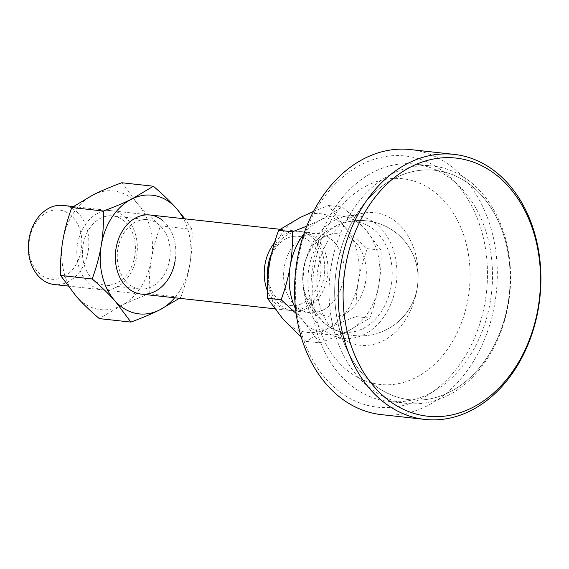 <?xml version="1.0" encoding="UTF-8"?>
<svg xmlns="http://www.w3.org/2000/svg" width="569" height="569" viewBox="0 0 569 569"><rect width="100%" height="100%" fill="white"/><g stroke="black" fill="none" stroke-linecap="round" stroke-linejoin="round"><path stroke-width="0.43" stroke-dasharray="2.85 2.13" d="M448.991 392.39A115.415 87.363 96.3 0 0 506.054 243.504A115.415 87.363 96.3 0 0 395.846 177.642A115.415 87.363 96.3 0 0 338.783 326.528A115.415 87.363 96.3 0 0 448.991 392.39A115.415 87.363 96.3 0 0 506.054 243.504A115.415 87.363 96.3 0 0 395.846 177.642A115.415 87.363 96.3 0 0 338.783 326.528A115.415 87.363 96.3 0 0 448.991 392.39M447.326 395.804A119.39 90.379 96.3 0 0 510.315 267.771A119.39 90.379 96.3 0 0 432.902 166.056A119.39 90.379 96.3 0 0 392.347 173.659A119.39 90.379 96.3 0 0 329.359 301.691A119.39 90.379 96.3 0 0 406.771 403.407A119.39 90.379 96.3 0 0 447.326 395.804A119.39 90.379 96.3 0 0 510.315 267.771A119.39 90.379 96.3 0 0 432.902 166.056A119.39 90.379 96.3 0 0 392.347 173.659A119.39 90.379 96.3 0 0 329.359 301.691A119.39 90.379 96.3 0 0 406.771 403.407A119.39 90.379 96.3 0 0 447.326 395.804M374.253 171.667A119.39 90.379 96.3 0 0 311.264 299.699A119.39 90.379 96.3 0 0 388.677 401.415A119.39 90.379 96.3 0 0 429.232 393.812A119.39 90.379 96.3 0 0 492.221 265.78A119.39 90.379 96.3 0 0 414.808 164.064A119.39 90.379 96.3 0 0 374.253 171.667A119.39 90.379 96.3 0 0 311.264 299.699A119.39 90.379 96.3 0 0 388.677 401.415A119.39 90.379 96.3 0 0 429.232 393.812A119.39 90.379 96.3 0 0 492.221 265.78A119.39 90.379 96.3 0 0 414.808 164.064A119.39 90.379 96.3 0 0 374.253 171.667M352.147 216.953A66.658 50.463 96.3 0 0 316.826 281.278A66.658 50.463 96.3 0 0 349.608 342.502A66.658 50.463 96.3 0 0 382.837 340.987A66.658 50.463 96.3 0 0 417.269 262.458A66.658 50.463 96.3 0 0 363.854 213.069A66.658 50.463 96.3 0 0 352.147 216.953M335.845 219.662A61.687 46.694 96.3 0 0 303.156 279.187A61.687 46.694 96.3 0 0 333.498 335.838A61.687 46.694 96.3 0 0 364.245 334.437A61.687 46.694 96.3 0 0 396.109 261.768A61.687 46.694 96.3 0 0 346.685 216.064A61.687 46.694 96.3 0 0 335.845 219.662M362.816 328.654A55.463 41.985 96.3 0 0 390.896 260.047A55.463 41.985 96.3 0 0 341.891 223.525A55.463 41.985 96.3 0 0 337.275 225.445A55.463 41.985 96.3 0 0 308.035 275.574A55.463 41.985 96.3 0 0 330.447 327.516A55.463 41.985 96.3 0 0 362.816 328.654M63.394 277.003A34.823 26.359 -83.7 0 1 30.143 257.131A34.823 26.359 -83.7 0 1 47.362 212.216A34.823 26.359 -83.7 0 1 80.613 232.088A34.823 26.359 -83.7 0 1 63.394 277.003M62.967 205.409A39.794 30.129 -83.7 0 1 88.771 239.314A39.794 30.129 -83.7 0 1 67.775 281.989A39.794 30.129 -83.7 0 1 54.254 284.521M323.021 310.091A39.794 30.129 96.3 0 0 344.017 267.409A39.794 30.129 96.3 0 0 318.213 233.503A39.794 30.129 96.3 0 0 304.7 236.043A39.794 30.129 96.3 0 0 283.696 278.718A39.794 30.129 96.3 0 0 309.5 312.623A39.794 30.129 96.3 0 0 323.021 310.091M267.743 279.23A39.794 30.129 96.3 0 0 293.348 310.845A39.794 30.129 96.3 0 0 306.869 308.313A39.794 30.129 96.3 0 0 327.26 277.402A39.794 30.129 96.3 0 0 302.061 231.725A39.794 30.129 96.3 0 0 288.54 234.264A39.794 30.129 96.3 0 0 271.669 253.177M324.913 236.462A41.786 31.629 -83.7 0 1 364.821 260.31A41.786 31.629 -83.7 0 1 344.16 314.216A41.786 31.629 -83.7 0 1 304.259 290.368A41.786 31.629 -83.7 0 1 324.913 236.462M274.436 242.849A39.794 30.129 -83.7 0 1 285.311 233.909A39.794 30.129 -83.7 0 1 298.825 231.37A39.794 30.129 -83.7 0 1 324.636 265.275A39.794 30.129 -83.7 0 1 303.633 307.957A39.794 30.129 -83.7 0 1 290.119 310.489A39.794 30.129 -83.7 0 1 267.309 290.567M268.611 265.581A34.823 26.359 96.3 0 0 288.796 305.247A34.823 26.359 96.3 0 0 320.333 276.285A34.823 26.359 96.3 0 0 300.148 236.612A34.823 26.359 96.3 0 0 268.611 265.581M313.512 211.433L328.555 205.516L344.451 226.704C350.404 233.361 358.015 240.68 367.275 248.653C362.93 260.552 359.907 271.747 358.193 282.238C356.436 292.729 355.717 304.18 356.045 316.584C344.771 320.767 335.29 324.771 327.602 328.605L306.086 341.379L319.842 342.894C331.108 338.711 340.589 334.707 348.278 330.881L369.793 318.099C374.139 306.207 377.162 295.012 378.876 284.514C380.633 274.023 381.351 262.579 381.024 250.168L365.127 228.98C359.174 222.315 351.564 215.004 342.303 207.024L320.795 219.805L306.741 226.178M356.045 316.584L369.793 318.099M306.086 341.379L301.243 337.133M296.143 313.533L303.946 321.705L319.842 342.894M328.555 205.516L342.303 207.024M367.275 248.653L381.024 250.168M300.112 217.529A59.695 45.186 -83.7 0 1 344.451 226.704A59.695 45.186 -83.7 0 1 358.193 282.238A59.695 45.186 -83.7 0 1 327.602 328.605A59.695 45.186 -83.7 0 1 283.27 319.429A59.695 45.186 -83.7 0 1 269.521 263.888A59.695 45.186 -83.7 0 1 300.112 217.529M303.825 234.051A59.695 45.186 -83.7 0 1 320.795 219.805A59.695 45.186 -83.7 0 1 365.127 228.98A59.695 45.186 -83.7 0 1 378.876 284.514A59.695 45.186 -83.7 0 1 348.278 330.881A59.695 45.186 -83.7 0 1 303.946 321.705A59.695 45.186 -83.7 0 1 295.574 308.967M116.958 282.9A34.823 26.359 -83.7 0 1 105.13 285.119A34.823 26.359 -83.7 0 1 82.548 255.453A34.823 26.359 -83.7 0 1 100.919 218.112A34.823 26.359 -83.7 0 1 112.747 215.893A34.823 26.359 -83.7 0 1 135.33 245.559A34.823 26.359 -83.7 0 1 116.958 282.9M117.861 248.98A34.823 26.359 96.3 0 0 139.91 288.945A34.823 26.359 96.3 0 0 151.738 286.733A34.823 26.359 96.3 0 0 169.583 259.684A34.823 26.359 96.3 0 0 147.535 219.719A34.823 26.359 96.3 0 0 135.707 221.938A34.823 26.359 96.3 0 0 117.861 248.98M97.911 213.275A39.794 30.129 96.3 0 0 78.238 264.613A39.794 30.129 96.3 0 0 116.24 287.324A39.794 30.129 96.3 0 0 135.913 235.986A39.794 30.129 96.3 0 0 97.911 213.275M162.585 220.395A39.794 30.129 -83.7 0 1 175.145 260.659M121.766 182.749L137.67 203.937C143.623 210.601 151.233 217.913 160.486 225.893C156.148 237.785 153.118 248.98 151.411 259.478C149.654 269.962 148.936 281.413 149.256 293.824L180.842 297.303C185.188 285.403 188.211 274.208 189.925 263.717C191.682 253.226 192.4 241.775 192.08 229.364L184.925 218.83M160.486 225.893L192.08 229.364M149.256 293.824C137.99 298 128.509 302.004 120.82 305.838L99.305 318.612M179.413 298.298L180.842 297.303M93.33 194.762A59.695 45.186 96.3 0 0 62.739 241.128A59.695 45.186 96.3 0 0 76.481 296.662A59.695 45.186 96.3 0 0 120.82 305.838A59.695 45.186 96.3 0 0 151.411 259.478A59.695 45.186 96.3 0 0 137.67 203.937A59.695 45.186 96.3 0 0 93.33 194.762M174.711 297.786A59.695 45.186 96.3 0 0 189.925 263.717A59.695 45.186 96.3 0 0 183.424 218.667M381.337 414.616A133.317 100.919 96.3 0 0 426.622 406.131A133.317 100.919 96.3 0 0 492.541 234.151A133.317 100.919 96.3 0 0 410.512 149.583M367.581 185.338A103.473 78.33 96.3 0 0 316.421 318.818A103.473 78.33 96.3 0 0 415.228 377.866A103.473 78.33 96.3 0 0 466.388 244.386A103.473 78.33 96.3 0 0 367.581 185.338M482.967 236.156A126.354 95.649 -83.7 0 1 420.491 399.154A126.354 95.649 -83.7 0 1 299.835 327.047A126.354 95.649 -83.7 0 1 362.311 164.05A126.354 95.649 -83.7 0 1 482.967 236.156M406.771 403.407L388.677 401.415L406.771 403.407M333.498 335.838L349.608 342.502M330.447 327.516A57.704 57.704 0 0 0 413.684 256.064A57.704 57.704 0 0 0 341.891 223.525M346.685 216.064L363.854 213.069M432.902 166.056L414.808 164.064L432.902 166.056M302.061 231.725L318.213 233.503M386.038 329.878A57.704 57.704 0 0 0 412.077 252.529A57.704 57.704 0 0 0 334.728 226.498A57.704 57.704 0 0 0 308.697 303.839A57.704 57.704 0 0 0 386.038 329.878M73.252 206.54L149.946 214.982M280.033 229.3L298.825 231.37M67.739 286.008L141.233 294.095M274.521 308.775L290.119 310.489M293.348 310.845L309.5 312.623M139.91 288.945L105.13 285.119M147.535 219.719L112.747 215.893"/><path stroke-width="0.85" d="M67.739 286.008L54.254 284.521A39.794 30.129 -83.7 0 1 28.45 250.616A39.794 30.129 -83.7 0 1 49.446 207.941A39.794 30.129 -83.7 0 1 62.967 205.409L73.252 206.54M271.669 253.177A39.794 30.129 96.3 0 0 268.148 265.168A39.794 30.129 96.3 0 0 267.743 279.23M267.309 290.567A39.794 30.129 -83.7 0 1 264.912 264.813A39.794 30.129 -83.7 0 1 274.436 242.849M301.243 337.133L283.27 319.429L267.373 298.234C267.046 285.83 267.764 274.379 269.521 263.888C271.235 253.397 274.258 242.202 278.604 230.303L292.352 231.818C292.679 244.229 291.961 255.673 290.204 266.164C288.49 276.662 285.467 287.857 281.122 299.749L296.143 313.533M267.373 298.234L281.122 299.749M278.604 230.303L300.112 217.529L313.512 211.433M306.741 226.178L292.352 231.818M295.574 308.967A59.695 45.186 -83.7 0 1 290.204 266.164A59.695 45.186 -83.7 0 1 303.825 234.051M175.145 260.659A39.794 30.129 -83.7 0 1 139.106 293.76A39.794 30.129 -83.7 0 1 116.033 248.425A39.794 30.129 -83.7 0 1 162.585 220.395M130.891 322.09L99.305 318.612C90.044 310.638 82.441 303.32 76.481 296.662L60.584 275.474L92.171 278.952C101.431 286.925 109.042 294.244 114.995 300.901L130.891 322.09C142.165 317.915 151.638 313.91 159.334 310.077L179.413 298.298M60.584 275.474C60.264 263.063 60.983 251.612 62.739 241.128C64.446 230.63 67.476 219.435 71.815 207.543L103.409 211.021C103.729 223.425 103.01 234.876 101.254 245.367C99.539 255.858 96.517 267.053 92.171 278.952M71.815 207.543L93.33 194.762C101.019 190.928 110.5 186.924 121.766 182.749L153.36 186.227L131.844 199.001C124.156 202.834 114.675 206.839 103.409 211.021M184.925 218.83L176.177 208.176C170.223 201.518 162.613 194.2 153.36 186.227M183.424 218.667A59.695 45.186 96.3 0 0 176.177 208.176A59.695 45.186 96.3 0 0 131.844 199.001A59.695 45.186 96.3 0 0 101.254 245.367A59.695 45.186 96.3 0 0 114.995 300.901A59.695 45.186 96.3 0 0 159.334 310.077A59.695 45.186 96.3 0 0 174.711 297.786M470.243 410.932A133.317 100.919 -83.7 0 1 424.958 419.417A133.317 100.919 -83.7 0 1 342.929 334.849A133.317 100.919 -83.7 0 1 408.848 162.869A133.317 100.919 -83.7 0 1 454.133 154.384A133.317 100.919 -83.7 0 1 536.154 238.952A133.317 100.919 -83.7 0 1 470.243 410.932M454.133 154.384L410.512 149.583A133.317 100.919 96.3 0 0 365.234 158.068A133.317 100.919 96.3 0 0 299.315 330.048A133.317 100.919 96.3 0 0 381.337 414.616L424.958 419.417M535.898 240.452A129.839 98.288 96.3 0 0 411.913 166.354A129.839 98.288 96.3 0 0 347.716 333.847A129.839 98.288 96.3 0 0 471.701 407.945A129.839 98.288 96.3 0 0 535.898 240.452M149.946 214.982L280.033 229.3M141.233 294.095L274.521 308.775"/></g></svg>
